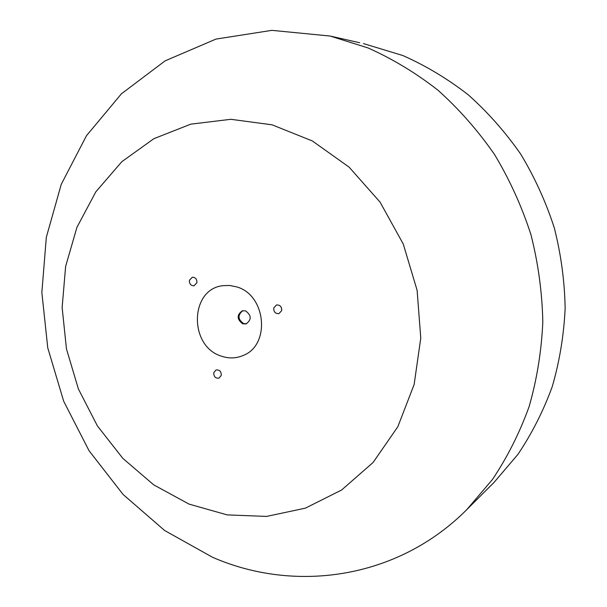 <?xml version="1.0" encoding="UTF-8"?>
<svg xmlns="http://www.w3.org/2000/svg" width="607" height="607" viewBox="0 0 607 607"><rect width="100%" height="100%" fill="white"/><g stroke="black" fill="none" stroke-linecap="round" stroke-linejoin="round"><path stroke-width="0.91" d="M359.648 42.74L330.109 36.041L271.883 30.35L215.978 39.083L165.119 60.852L121.446 93.781L86.498 135.68L61.269 184.278L46.322 237.291L41.853 292.513L47.756 347.834L63.674 401.212L89.039 450.705L123.046 494.417L164.618 530.495L212.389 557.203C294.289 593.115 397.122 579.632 466.92 509.501L492.421 479.522C507.391 457.185 519.63 432.852 529.152 406.508C536.945 379.284 541.497 351.089 542.81 321.938C542.203 292.574 538.25 263.499 530.958 234.712C521.815 206.456 509.683 179.74 494.568 154.55C477.929 130.566 459.074 109.116 437.981 90.208C415.894 72.969 392.57 58.879 368.009 47.93L330.109 36.041M273.749 307.999C273.628 311.952 275.381 313.819 279 313.599L281.678 310.602C281.807 306.672 280.077 304.797 276.488 304.98L273.749 307.999M281.033 306.914L281.8 309.517M189.422 280.29C189.285 283.932 190.841 285.76 194.073 285.768L196.88 282.741C197.025 279.114 195.484 277.285 192.275 277.247L189.422 280.29M213.755 372.706C213.725 376.689 215.477 378.495 219.028 378.123L221.267 375.399C221.312 371.438 219.567 369.625 216.031 369.959L213.755 372.706M245.6 310.898L242.345 310.799C236.654 314.95 236.783 319.29 242.732 323.819L246.131 323.895C251.708 319.684 251.533 315.352 245.6 310.898M242.785 310.693C237.527 315.033 237.8 319.32 243.597 323.561L246.556 323.751M221.426 356.157C228.9 358.707 236.161 358.471 243.217 355.452C270.783 345.11 266.109 294.774 236.609 286.876L229.825 285.48L223.05 285.662C189.619 288.924 188.648 346.43 221.426 356.157M189.012 504.091L227.177 514.895L266.61 516.42L305.427 508.142L341.612 490.008L373.07 462.504L397.82 426.751L414.133 384.512L420.772 338.114L417.108 290.298L403.253 244.014L380.073 202.123L349.086 167.115L312.324 140.945L272.111 124.83L230.835 119.298L190.75 124.162L153.852 138.692L121.802 161.72L95.868 191.782L76.96 227.246L65.624 266.412L62.134 307.544L66.466 348.934L78.379 388.928L97.401 425.924L122.842 458.384L153.761 484.879L189.012 504.091M466.92 509.501L493.984 482.474L517.87 454.453C531.876 433.633 543.341 411.015 552.264 386.583C559.571 361.362 563.865 335.292 565.147 308.371C564.647 281.276 561.035 254.47 554.32 227.944C545.89 201.911 534.676 177.29 520.677 154.079C505.259 131.969 487.747 112.181 468.134 94.715C447.579 78.781 425.833 65.723 402.889 55.556L363.479 43.575M243.217 355.452L243.688 355.232"/></g></svg>
